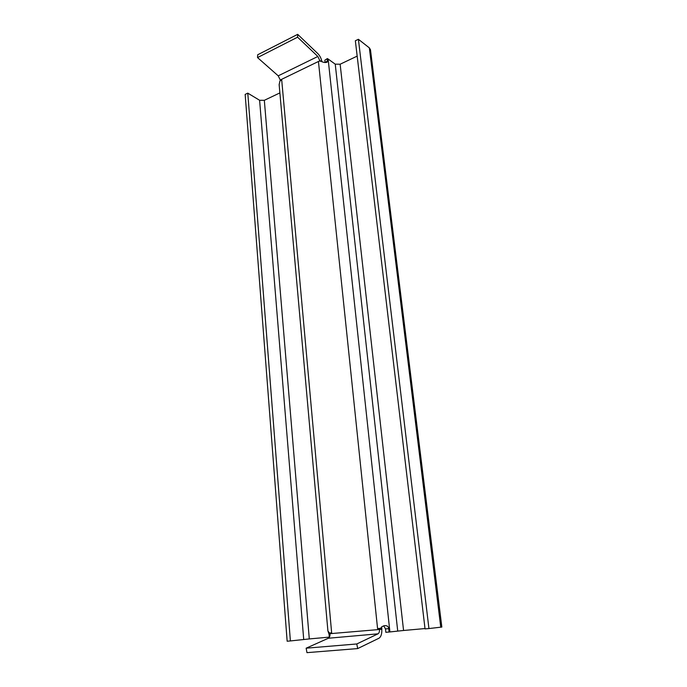 <?xml version="1.0" encoding="UTF-8"?>
<svg xmlns="http://www.w3.org/2000/svg" width="687" height="687" viewBox="0 0 687 687"><rect width="100%" height="100%" fill="white"/><g stroke="black" fill="none" stroke-linecap="round" stroke-linejoin="round"><path stroke-width="1.03" d="M380.71 628.279L381.835 628.176L381.8 629.301L330.009 633.68C330.121 636.007 329.588 637.519 328.403 638.232L306.144 648.193L356.793 643.968L378.022 633.826C379.147 633.096 379.628 631.533 379.464 629.137M320.236 61.323L320.966 61.143C323.319 62.526 325.406 62.852 327.227 62.131L327.381 58.575L328.128 59.022L389.915 631.937L389.091 632.031L388.722 628.639C388.516 626.51 387.133 625.505 384.574 625.625L381.955 626.638L380.615 628.296L377.567 628.579L379.542 628.425L379.507 629.541M320.065 61.203L317.849 56.471L278.226 75.836L280.27 79.993L319.893 60.774M280.253 79.829L280.202 80.525L281.696 79.812L331.649 632.821L329.451 633.019L327.914 630.975L329.03 634.11L330.026 634.015M330.026 633.912L329.803 633.01L331.649 632.821M321.92 61.804C321.318 58.558 319.979 55.845 317.892 53.672L297.677 34.35L297.6 37.192L317.849 56.471M278.226 75.836L257.531 57.579L297.6 37.192M297.677 34.35L257.677 54.78L257.531 57.579M381.835 628.176L379.542 628.425M331.589 632.821L329.803 633.01M379.404 628.407L377.567 628.605M306.144 648.193L306.969 652.65L357.678 648.58L378.889 638.266C381.053 636.875 382.015 633.886 381.792 629.301M357.678 648.58L356.793 643.968M388.722 628.639L385.484 628.931L383.69 625.771M381.955 626.63L381.379 628.193L380.615 628.296M327.63 60.903L325.2 62.465M327.381 58.575L324.848 60.207L325.088 62.457M389.091 632.031L385.845 632.315L385.484 628.931M428.937 628.562L425.047 628.906L355.351 40.773L358.408 39.279L428.937 628.562L441.835 627.059L370.473 49.713L369.34 47.875L358.408 39.279M328.128 59.022L335.239 64.157L340.142 64.226L403.561 630.486L425.004 628.562M340.142 64.226L357.171 56.119M403.561 630.486L389.915 631.937M329.03 634.11L329.322 637.364M279.635 82.311L279.815 81.624M327.914 630.975L279.145 84.647L279.944 81.006L281.696 79.812M247.784 93.14L245.165 94.411L287.157 641.229L290.386 640.937L247.784 93.14L259.609 100.276L264.332 100.311L309.296 638.927L329.305 637.132M264.332 100.311L279.884 92.908M309.296 638.927L290.386 640.937M318.493 61.976L377.567 628.579M320.82 61.177L319.867 60.499M328.403 638.232L378.022 633.826M369.34 47.875L440.762 627.205M335.239 64.157L397.721 631.061M259.609 100.276L303.714 639.468"/></g></svg>
